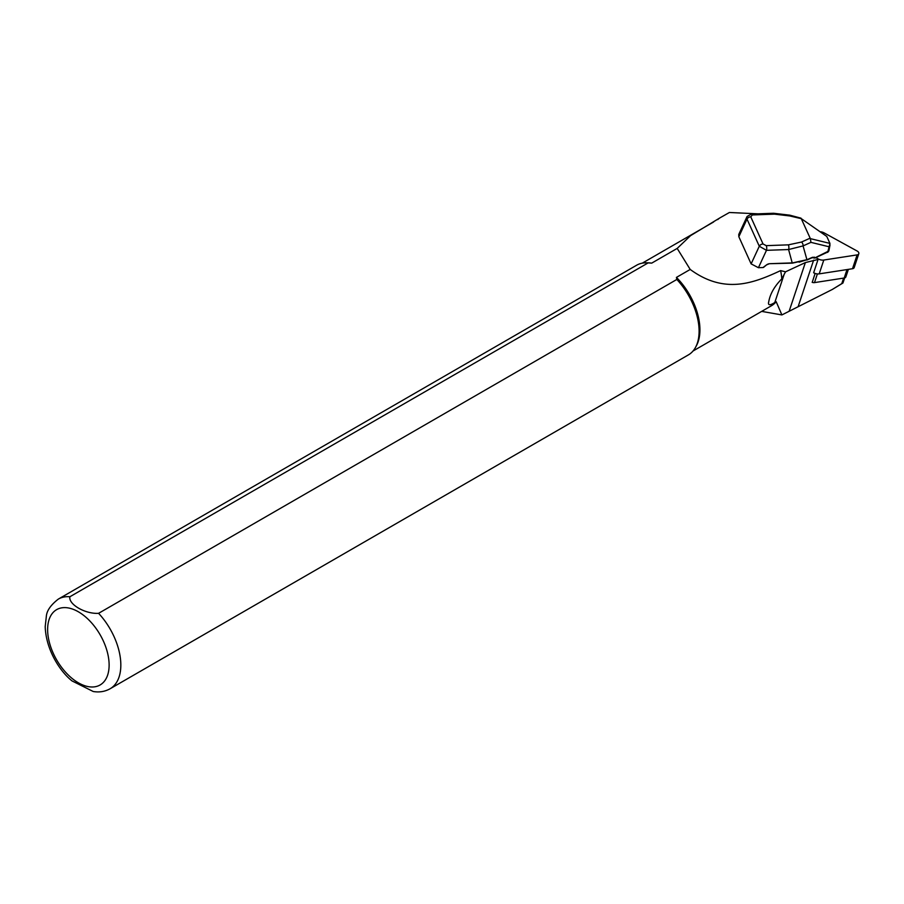 <?xml version="1.0" encoding="UTF-8"?>
<svg xmlns="http://www.w3.org/2000/svg" width="904" height="904" viewBox="0 0 904 904"><rect width="100%" height="100%" fill="white"/><g stroke="black" fill="none" stroke-linecap="round" stroke-linejoin="round"><path stroke-width="1.36" d="M812.154 282.308A3.311 2.102 18.4 0 0 812.233 282.342L815.114 273.426M717.719 219.604A51.144 29.527 60 0 1 720.036 217.807L729.392 212.496L758.094 213.83M818.063 259.471L805.362 262.578L785.519 271.822L780.615 270.612A50.737 29.29 60 0 1 781.802 278.861C774.513 286.229 770.163 293.834 768.75 301.71C767.745 305.428 769.756 305.699 774.773 302.535L776.186 301.699L781.892 314.931L832.245 289.495L842.946 283.02L844.652 277.912M843.624 278.104L841.782 283.63L832.245 289.495M781.892 314.931L761.676 311.383M776.186 301.699A50.737 29.29 60 0 1 771.428 305.755L693.018 351.023M651.705 263.132L648.145 262.894L69.879 596.753A51.765 29.888 60 0 0 58.342 599.092L636.608 265.234A51.765 29.888 60 0 1 646.597 262.815L648.484 262.849A50.737 29.29 60 0 1 651.705 263.132L677.186 248.419L690.577 235.639L720.036 217.807M780.615 270.612C753.755 283.121 724.624 294.659 690.204 269.448L676.429 277.404A50.737 29.29 60 0 1 696.374 345.803L695.47 347.464A51.765 29.888 60 0 1 688.385 354.899L110.118 688.758A51.765 29.888 60 0 0 120.831 665.061A51.765 29.888 60 0 0 98.581 613.319L676.836 279.46L676.429 277.404M785.519 271.822L781.802 278.861M677.186 248.419L690.204 269.448M69.879 596.753C68.275 604.335 85.349 614.211 98.581 613.319M676.836 279.46A51.765 29.888 60 0 1 695.47 347.464M646.597 262.815A51.765 29.888 60 0 1 648.145 262.894M110.118 688.758C104.954 691.616 99.327 692.532 93.214 691.504L72.06 680.938M738.76 234.418L738.839 236.724L751.122 263.878L758.422 267.708L762.987 267.539L766.535 264.883A4.147 2.757 -24.3 0 1 769.812 263.697L792.672 262.872L807.261 259.617L811.769 257.583M801.339 218.678L826.776 236.43L801.339 218.678L789.734 215.943L774.491 214.146L752.365 214.949L750.749 216.813L763.044 243.967L766.253 245.651L788.39 244.848A3.311 1.299 87.9 0 1 788.593 249.538L766.468 250.329L759.292 246.25L746.998 219.096L746.896 216.847M766.253 245.651A3.311 1.299 87.9 0 1 766.468 250.329L758.422 267.708M774.491 214.146A3.311 1.299 -92.1 0 0 773.564 213.265L751.439 214.067L747.145 216.429M752.365 214.949A3.311 1.299 -92.1 0 0 751.439 214.067M788.39 244.848L801.543 242.035A3.311 2.102 65.7 0 1 803.068 245.911L788.593 249.538L792.209 262.917M789.734 215.943L789.78 215.163L773.564 213.265M812.459 257.267L815.419 257.617L828.866 250.928L827.657 252.374L829.962 243.47L826.776 236.43M828.911 246.735L810.933 242.362L810.368 238.645L829.928 243.402M801.452 219.062L810.368 238.645M806.47 259.866L799.102 262.149M827.205 252.295L814.933 258.035M810.933 242.362L803.068 245.911L807.012 260.013L812.221 257.663L814.515 258.024A0.825 0.678 112.7 0 0 815.419 257.617L815.171 258.013M814.176 257.098A0.825 0.678 112.7 0 1 813.295 257.516M848.381 269.358L845.884 276.85A3.311 2.102 -161.6 0 1 844.2 278.014L814.493 282.602A3.311 2.102 18.4 0 1 812.233 282.342M815.928 257.674L818.233 258.94L813.634 272.771A6.215 3.944 18.4 0 0 819.193 273.867L852.506 268.725A3.311 2.102 18.4 0 0 854.19 267.55L858.8 253.719A3.311 2.102 18.4 0 0 857.161 251.041L824.143 232.904A6.215 3.944 18.4 0 0 820.595 231.786M818.233 258.94A6.215 3.944 18.4 0 0 823.804 260.036L857.116 254.894A3.311 2.102 18.4 0 0 858.8 253.719M774.773 302.535L784.265 274.048M789.316 310.727L805.362 262.578M798.232 306.366L813.634 260.149M109.124 665.061A43.482 25.109 60 0 1 62.997 669.175A43.482 25.109 60 0 1 62.997 607.68A43.482 25.109 60 0 1 109.124 665.061M751.122 263.878L759.292 246.25A3.311 2.203 155.7 0 1 763.044 243.967M750.749 216.813A3.311 2.203 -24.3 0 0 746.998 219.096L738.839 236.724M801.543 242.035L810.097 238.181M769.812 263.697L792.446 263.132L806.56 259.934M766.535 264.883L769.361 263.742M763.484 267.448L766.75 264.736M817.385 273.912L814.493 282.602M847.014 269.573L844.2 278.014M823.804 260.036L819.193 273.867M857.116 254.894L852.506 268.725M642.281 263.154L713.629 221.966M58.342 599.092C50.895 604.878 46.906 610.516 46.375 616.008L45.2 626.641C45.991 650.371 60.545 672.056 72.207 681.051M830.03 244.894L828.878 250.883M746.93 216.79L738.805 234.328M814.515 258.024A0.825 0.825 0 0 0 815.125 258.035M801 218.158L789.78 215.163"/></g></svg>
